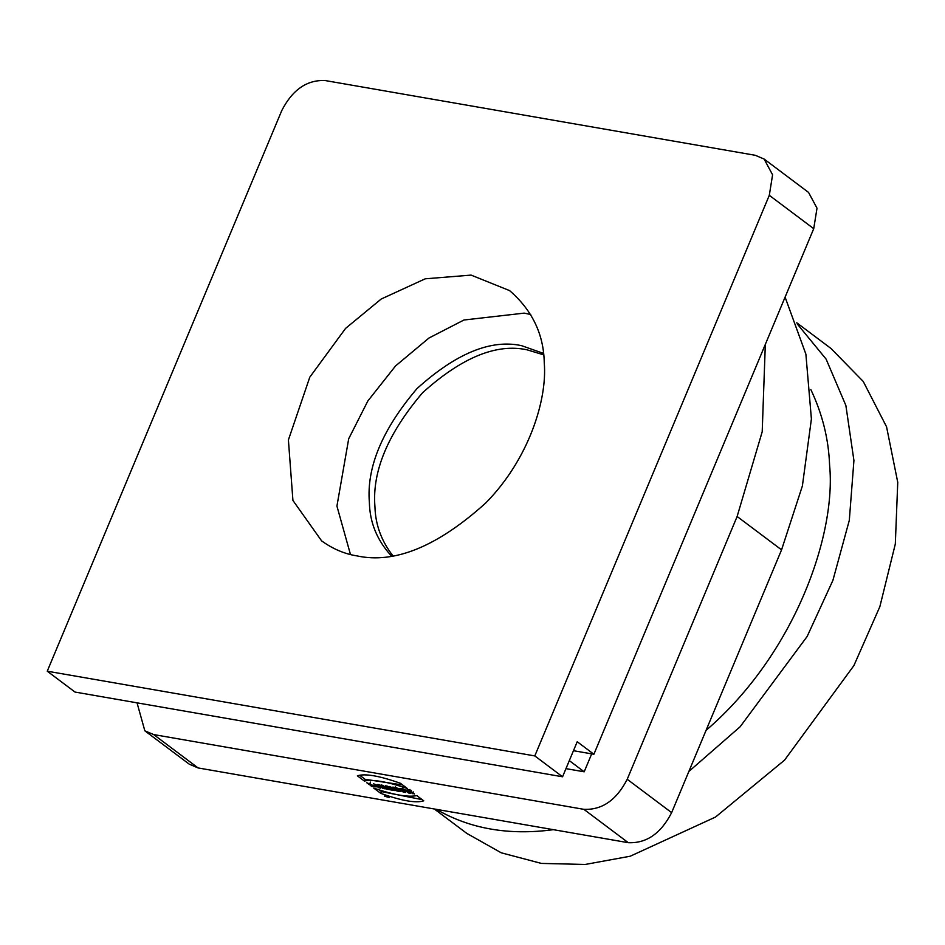 <?xml version="1.0" encoding="UTF-8"?>
<svg xmlns="http://www.w3.org/2000/svg" width="945" height="945" viewBox="0 0 945 945"><rect width="100%" height="100%" fill="white"/><g stroke="black" fill="none" stroke-linecap="round" stroke-linejoin="round"><path stroke-width="1.42" d="M387.19 796.836L386.434 796.47L387.273 796.635M385.903 796.127L386.859 796.789M386.599 796.127L387.119 796.824M387.06 796.978L385.749 796.316M384.816 796.162L388.478 797.297L384.816 796.162M422.179 799.647L381.473 791.603L379.217 789.914M423.75 800.828C416.06 803.333 401.731 800.84 380.74 793.351L373.771 788.13C393.876 794.946 408.216 797.426 416.792 795.595L423.75 800.828M381.473 791.603L380.74 793.351M402.653 784.976L365.077 779.294L359.702 775.254M364.345 781.043L357.387 775.821C365.077 773.317 379.417 775.81 400.408 783.287L407.366 788.52C387.249 781.692 372.909 779.2 364.345 781.043L365.077 779.294M374.905 785.307L374.149 785.165M366.743 782.732L376.275 786.89L371.869 786.535L370.487 785.496L373.807 785.968L369.719 783.842L371.42 785.118L369.483 784.787L366.743 782.732M372.129 785.909L371.869 786.535M370.452 782.094L369.719 783.842M370.216 783.027L369.483 784.787M380.705 786.712L377.74 784.48L379.606 784.799L385.064 788.898L377.657 785.862L380.693 788.142L378.898 787.823L373.452 783.736L380.705 786.712L381.437 784.952M382.571 788.461L383.304 786.712M377.657 785.862L377.917 785.224M379.63 786.075L378.898 787.823M388.466 789.488L386.529 789.158L381.071 785.059L383.008 785.389L388.466 789.488M387.261 787.398L386.529 789.158M391.62 789.288L394.431 790.528L389.434 789.654L388.147 788.685L389.671 788.957L385.513 785.827L387.45 786.169L391.62 789.288M390.167 787.906L389.434 789.654M390.403 787.197L389.671 788.957M396.616 787.646L395.884 789.406L397.054 790.28L395.045 789.358L395.778 787.61M397.786 788.532L397.054 790.28M394.797 788.591L392.813 787.102L394.75 787.433L400.207 791.532C396.12 791.036 393.746 790.02 393.108 788.473L389.056 786.441L394.797 788.591L395.53 786.831M392.766 788.614L393.368 787.858M402.416 790.764L400.479 789.618L402.416 790.764M403.491 789.217L402.759 790.965M400.739 788.992L400.479 789.618M402.44 788.083L401.708 789.843M402.96 788.673L402.227 790.433M403.137 788.862L402.405 790.622M403.314 789.04L402.582 790.8M398.814 788.65L402.369 788.756L405.523 792.453L403.302 792.064L395.435 787.551L398.814 788.65M404.035 790.315L403.302 792.064M407.153 790.823L409.256 791.189L407.118 789.583L409.055 789.925L414.512 794.013L408.476 791.816L410.461 793.316L408.523 792.973L403.066 788.874L407.153 790.823M409.988 789.441L408.523 792.973M413.296 791.922L412.563 793.682M411.311 790.433L410.579 792.182M409.209 790.067L408.476 791.816M569.315 760.63L584.187 771.805L565.972 768.639M591.688 753.874L584.187 771.805M562.558 776.778L75.021 692.059L47.25 671.198L534.799 755.917L562.558 776.778L577.218 741.742L593.885 754.252L573.473 750.708M534.799 755.917L769.301 195.32L772.585 174.801L764.115 159.043L755.279 155.299L325.092 80.538C306.865 79.77 292.418 89.787 281.752 110.6L47.25 671.198M764.115 159.043L808.542 192.414L817.012 208.172L813.728 228.678L593.885 754.252M356.974 555.896C344.618 553.959 332.841 548.951 321.619 540.883L292.926 500.448L288.402 439.957L309.783 377.197L345.575 328.399L381.201 299.022L425.226 278.81L471.082 275.101L509.579 290.599C532.236 310.22 543.788 334.329 544.261 362.927C547.379 399.652 528.822 459.424 485.635 503.083C437.5 546.47 394.62 564.07 356.974 555.896M530.712 314.508L524.215 313.126L463.96 320.001L428.995 338.003L395.553 365.939L367.829 401.011L348.705 438.752L336.928 506.095L350.477 554.514M543.422 353.371L521.557 345.657C490.975 339.007 456.128 353.312 417.017 388.572C382.335 429.349 366.459 467.303 369.377 502.445C369.802 522.573 377.114 540.386 391.348 555.884M392.789 555.648C381.319 540.871 375.378 524.522 374.941 506.614C372.011 471.472 387.887 433.519 422.569 392.742C461.68 357.482 496.527 343.177 527.109 349.827L543.599 354.824M434.298 808.979L466.771 833.372L501.24 852.803L541.367 863.411L585.144 864.462L630.232 856.217L715.507 817.059L784.551 760.134L853.89 665.599L879.854 606.678L895.317 543.989L897.75 482.328L886.552 426.786L863.234 381.449L830.95 348.445L796.777 322.788M797.19 323.887L826.119 359.135L845.87 405.464L853.926 460.498L849.307 520.329L832.899 580.384L807.124 636.505L740.124 726.764L688.858 771.474M553.38 829.675C509.024 835.64 470.008 828.859 436.33 809.333M706.057 730.367C794.426 654.566 836.443 534.941 829.592 465.129C828.659 439.177 822.41 414.005 810.845 389.576M137.037 702.832L144.845 730.828L153.681 734.572L583.868 809.333C602.095 810.113 616.542 800.084 627.208 779.271L737.124 516.49L762.202 431.77L765.32 344.417M785.094 297.143L805.884 354.139L811.401 419.001L802.376 485.978L781.562 549.86L671.635 812.641C660.968 833.455 646.522 843.472 628.295 842.692L198.107 767.942L189.272 764.186L144.845 730.828M384.32 796.068L389.116 797.556L384.32 796.068M813.728 228.678L769.301 195.32M198.107 767.942L153.681 734.572M628.295 842.692L583.868 809.333M671.635 812.641L627.208 779.271M781.562 549.86L737.124 516.49M373.807 785.968L374.539 784.22"/></g></svg>
